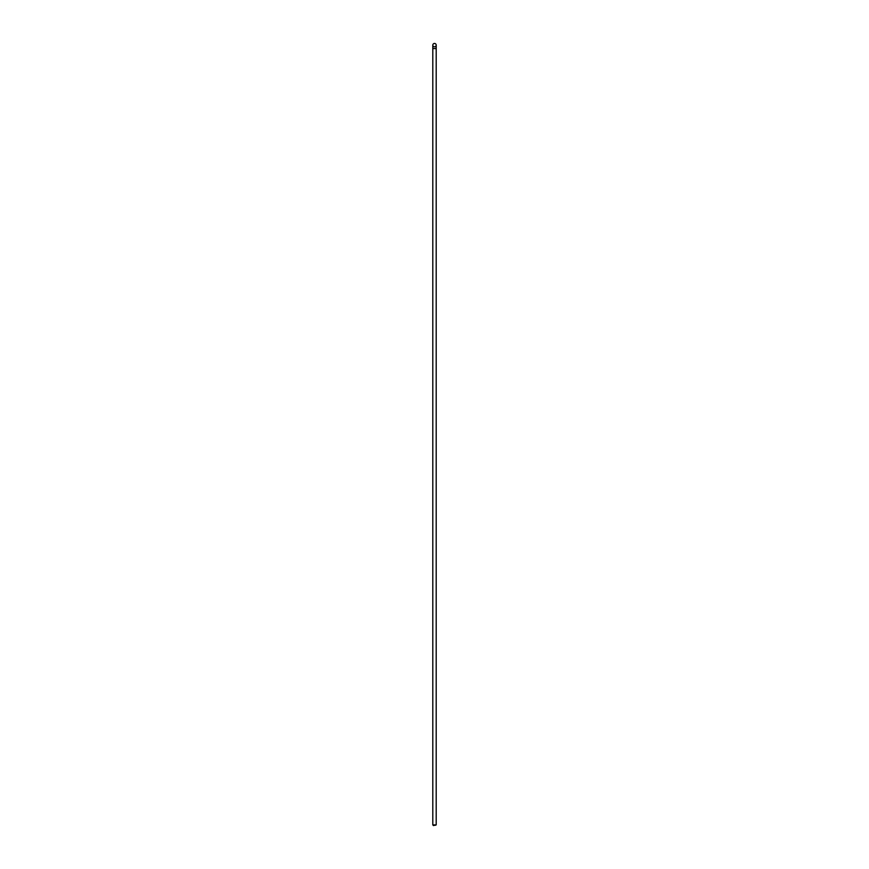 <?xml version="1.0" encoding="UTF-8"?>
<svg xmlns="http://www.w3.org/2000/svg" width="869" height="869" viewBox="0 0 869 869"><rect width="100%" height="100%" fill="white"/><g stroke="black" fill="none" stroke-linecap="round" stroke-linejoin="round"><path stroke-width="0.65" stroke-dasharray="4.34 3.26" d="M432.805 824.898L436.195 824.898M435.543 825.55L433.457 825.55M434.5 46.839A1.695 1.695 0 0 1 432.805 45.145A1.695 1.695 0 0 1 434.5 43.45A1.695 1.695 0 0 1 436.195 45.145A1.695 1.695 0 0 1 434.5 46.839M436.195 48.566L432.805 48.566"/><path stroke-width="1.3" d="M436.195 824.898L432.805 824.898L433.457 825.55L436.195 824.898L436.195 45.145A1.695 1.695 0 0 0 433.653 43.678A1.695 1.695 0 0 0 433.653 46.611A1.695 1.695 0 0 0 436.195 45.145M432.805 824.898L432.805 48.566L436.195 48.566M432.805 48.566L432.805 45.145"/></g></svg>
